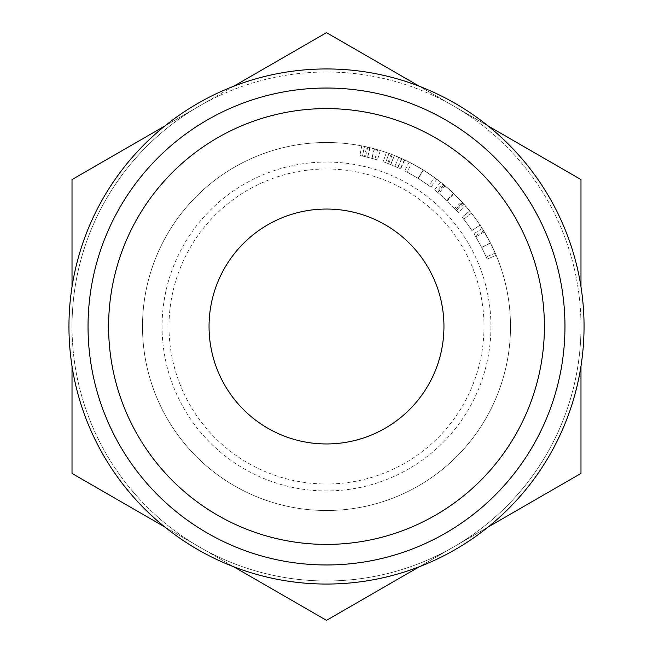 <?xml version="1.0" encoding="UTF-8"?>
<svg xmlns="http://www.w3.org/2000/svg" width="653" height="653" viewBox="0 0 653 653"><rect width="100%" height="100%" fill="white"/><g stroke="black" fill="none" stroke-linecap="round" stroke-linejoin="round"><path stroke-width="0.49" stroke-dasharray="3.27 2.45" d="M510.507 326.5A184.007 184.007 0 0 1 326.5 510.507A184.007 184.007 0 0 1 142.493 326.5A184.007 184.007 0 0 1 326.5 142.493A184.007 184.007 0 0 1 510.507 326.5A184.007 184.007 0 0 1 326.5 510.507A184.007 184.007 0 0 1 142.493 326.5A184.007 184.007 0 0 0 326.5 510.507A184.007 184.007 0 0 0 510.507 326.5A184.007 184.007 0 0 1 326.5 510.507A184.007 184.007 0 0 1 142.493 326.5A184.007 184.007 0 0 1 326.5 142.493A184.007 184.007 0 0 1 510.507 326.5A184.007 184.007 0 0 0 326.5 142.493A184.007 184.007 0 0 0 142.493 326.5A184.007 184.007 0 0 1 326.5 142.493A184.007 184.007 0 0 1 510.507 326.5M484.004 326.5A157.504 157.504 0 0 1 326.5 484.004A157.504 157.504 0 0 1 168.996 326.5A157.504 157.504 0 0 1 326.5 168.996A157.504 157.504 0 0 1 484.004 326.5M490.934 326.5A164.434 164.434 0 0 1 326.5 490.934A164.434 164.434 0 0 1 162.066 326.5A164.434 164.434 0 0 1 326.5 162.066A164.434 164.434 0 0 1 490.934 326.5M443.95 326.5A117.45 117.45 0 0 0 326.5 209.05A117.45 117.45 0 0 0 209.05 326.5A117.45 117.45 0 0 0 326.5 443.95A117.45 117.45 0 0 0 443.95 326.5M72.018 286.83L72.018 326.5A254.482 254.482 0 0 0 453.737 546.888L326.5 620.35L72.018 473.425L72.018 179.575L199.263 106.112A254.482 254.482 0 0 0 199.263 546.888L233.611 566.722M488.093 125.947L453.737 106.112A254.482 254.482 0 0 0 199.263 106.112L326.5 32.65L580.982 179.575L580.982 326.5A254.482 254.482 0 0 0 453.737 106.112L419.389 86.278M580.982 366.17L580.982 326.5A254.482 254.482 0 0 1 453.737 546.888L488.093 527.053M366.659 146.925A184.007 184.007 0 0 0 361.754 145.897A184.007 184.007 0 0 1 367.712 147.162L380.299 150.533L366.659 146.925L364.521 156.475L377.434 159.887L365.517 156.704A174.22 174.22 0 0 0 359.876 155.504A174.22 174.22 0 0 1 362.464 156.034A174.22 174.22 0 0 1 364.521 156.475M496.182 255.315L490.403 242.859L483.702 230.852L490.493 243.038L496.182 255.315L490.501 243.055L482.232 228.485L490.485 243.022L496.182 255.315L487.154 259.102L481.775 247.487L473.947 233.692L481.759 247.463L487.154 259.102L481.685 247.316L475.335 235.937L481.767 247.471L487.154 259.102L496.182 255.315M423.193 169.943L436.849 179.249L423.405 170.074L409.113 162.075L423.193 169.943L418.051 178.269L430.98 187.084L418.246 178.391L404.713 170.825L418.051 178.269M404.811 159.985A184.007 184.007 0 0 0 401.677 158.548L391.114 154.206A184.007 184.007 0 0 0 388.992 153.422A184.007 184.007 0 0 0 386.364 152.5A184.007 184.007 0 0 1 392.208 154.622L404.811 159.985L400.648 168.841L388.706 163.764A174.22 174.22 0 0 0 383.172 161.756A174.22 174.22 0 0 1 385.67 162.63A174.22 174.22 0 0 1 387.678 163.372L397.677 167.478A174.22 174.22 0 0 1 400.648 168.841M469.736 210.984A184.007 184.007 0 0 1 480.069 225.13L471.907 230.525A174.22 174.22 0 0 0 463.761 219.196A174.22 174.22 0 0 1 471.907 230.525L480.069 225.13L471.907 230.525A174.22 174.22 0 0 0 463.761 219.196A174.22 174.22 0 0 1 471.907 230.525L480.069 225.13A184.007 184.007 0 0 0 471.466 213.172A184.007 184.007 0 0 1 480.069 225.13A184.007 184.007 0 0 0 471.466 213.172A184.007 184.007 0 0 1 480.069 225.13A184.007 184.007 0 0 0 469.736 210.984L462.112 217.131A174.22 174.22 0 0 1 471.907 230.525A174.22 174.22 0 0 0 462.112 217.131L469.736 210.984M453.492 193.337A184.007 184.007 0 0 1 453.949 193.77L463.801 203.989A184.007 184.007 0 0 1 465.646 206.095L462.912 203.001A184.007 184.007 0 0 0 462.642 202.699L453.704 193.541L444.138 185.003A184.007 184.007 0 0 0 443.828 184.75L440.636 182.171A184.007 184.007 0 0 1 442.824 183.926L453.492 193.337L446.742 200.422L438.8 193.304L445.109 185.819M233.611 86.278L199.263 106.112A254.482 254.482 0 0 1 580.982 326.5L580.982 473.425L453.737 546.888A254.482 254.482 0 0 0 580.982 326.5L580.982 286.83M419.389 566.722L453.737 546.888A254.482 254.482 0 0 1 199.263 546.888L164.907 527.053M72.018 366.17L72.018 326.5A254.482 254.482 0 0 1 199.263 106.112L164.907 125.947M446.742 200.422A174.22 174.22 0 0 1 447.166 200.83L453.949 193.77M463.801 203.989L456.496 210.503L454.602 208.421L461.802 201.785M454.602 208.421L447.166 200.83M456.496 210.503A174.22 174.22 0 0 1 458.243 212.494L465.646 206.095M440.636 182.171L434.563 189.843L437.583 192.284A174.22 174.22 0 0 1 437.877 192.529L446.938 200.61L455.394 209.286A174.22 174.22 0 0 1 455.655 209.572L462.912 203.001M455.655 209.572L458.243 212.494M455.394 209.286L462.642 202.699M446.938 200.61L453.704 193.541M437.877 192.529L444.138 185.003M437.583 192.284L443.828 184.75M434.563 189.843A174.22 174.22 0 0 1 436.637 191.509L442.824 183.926M438.8 193.304L436.637 191.509M471.466 213.172L463.761 219.196L471.466 213.172M398.73 157.259L394.894 166.262M404.452 159.814L400.305 168.686M390.706 164.54L390.829 164.589A174.22 174.22 0 0 0 385.67 162.63L390.706 164.54L394.314 155.438L401.913 158.655L394.436 155.487A184.007 184.007 0 0 0 388.992 153.422L385.67 162.63L388.992 153.422L385.67 162.63L388.992 153.422L394.314 155.438L390.723 164.548M401.677 158.548L397.677 167.478M391.114 154.206L387.678 163.372M386.364 152.5L383.172 161.756L386.364 152.5M401.913 158.655L397.906 167.584M436.849 179.249L430.98 187.084M423.405 170.074L418.246 178.391M409.113 162.075L404.713 170.825M407.064 172.025L418.157 178.334L407.064 172.025L411.594 163.348L423.307 170.017L434.604 177.592L423.307 170.017L411.594 163.348M428.858 185.517L418.157 178.334L428.858 185.517L434.604 177.592M418.157 178.334L423.307 170.017L418.157 178.334M495.227 253.07L486.248 256.98L495.227 253.07M490.403 242.859L481.685 247.316M483.702 230.852L475.335 235.937M481.775 247.487L490.501 243.055L481.767 247.471M484.297 231.839L475.898 236.876M482.232 228.485L473.947 233.692M490.485 243.022L481.759 247.463M374.577 148.884L372.022 158.328M380.299 150.533L377.434 159.887M374.34 148.819L371.794 158.271M377.622 149.733L370.031 147.709A184.007 184.007 0 0 0 364.488 146.452L362.464 156.034L364.488 146.452L362.464 156.034L374.904 159.136L367.712 157.226A174.22 174.22 0 0 0 362.464 156.034L364.488 146.452L369.794 147.651L377.622 149.733L374.904 159.136M361.754 145.897L359.876 155.504L361.754 145.897M369.794 147.651L367.492 157.169M392.208 154.622L388.706 163.764M394.436 155.487L390.829 164.589M367.712 147.162L365.517 156.704M370.031 147.709L367.712 157.226"/><path stroke-width="0.98" d="M326.5 544.398A217.898 217.898 0 0 0 544.398 326.5A217.898 217.898 0 0 0 326.5 108.602A217.898 217.898 0 0 0 108.602 326.5A217.898 217.898 0 0 0 326.5 544.398M326.5 88.033A238.467 238.467 0 0 1 564.967 326.5A238.467 238.467 0 0 1 326.5 564.967A238.467 238.467 0 0 1 88.033 326.5A238.467 238.467 0 0 1 326.5 88.033M209.05 326.5A117.45 117.45 0 0 1 326.5 209.05A117.45 117.45 0 0 1 443.95 326.5A117.45 117.45 0 0 1 326.5 443.95A117.45 117.45 0 0 1 209.05 326.5M326.5 584.051A257.551 257.551 0 0 0 584.051 326.5A257.551 257.551 0 0 0 326.5 68.949A257.551 257.551 0 0 0 68.949 326.5A257.551 257.551 0 0 0 326.5 584.051M233.611 566.722L326.5 620.35L419.389 566.722M488.093 527.053L580.982 473.425L580.982 366.17M580.982 286.83L580.982 179.575L488.093 125.947M419.389 86.278L326.5 32.65L233.611 86.278M164.907 125.947L72.018 179.575L72.018 286.83M72.018 366.17L72.018 473.425L164.907 527.053"/></g></svg>
